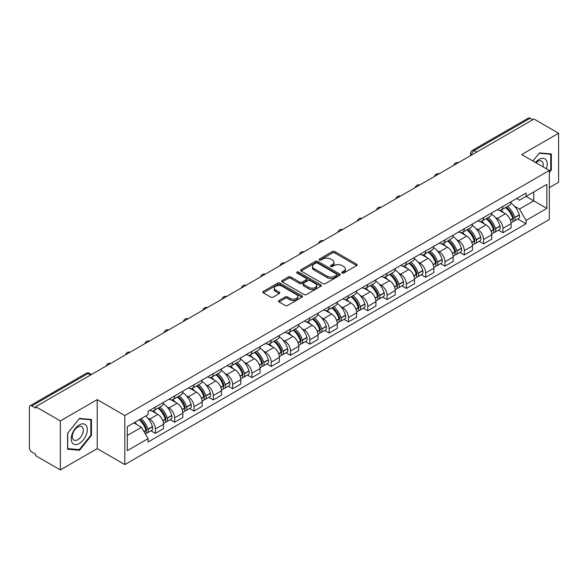 <?xml version="1.0" encoding="UTF-8"?>
<svg xmlns="http://www.w3.org/2000/svg" width="588" height="588" viewBox="0 0 588 588"><rect width="100%" height="100%" fill="white"/><g stroke="black" fill="none" stroke-linecap="round" stroke-linejoin="round"><path stroke-width="0.88" d="M342.054 273.03A1.205 0.691 0 0 0 343.752 273.03L356.659 265.578A1.72 0.992 0 0 0 357.166 264.872A1.72 0.992 0 0 0 356.659 264.174L334.793 251.546A1.72 0.992 0 0 0 332.367 251.546L319.46 258.999A1.205 0.691 0 0 0 319.108 259.492A1.205 0.691 0 0 0 319.46 259.984A1.205 0.691 0 0 0 321.158 259.984L322.827 259.021A5.498 3.175 0 0 1 330.603 259.021L332.426 260.072A5.498 3.175 0 0 1 334.035 262.314A5.498 3.175 0 0 1 332.426 264.563L330.757 265.526A1.205 0.691 0 0 0 330.405 266.019A1.205 0.691 0 0 0 330.757 266.504A1.205 0.691 0 0 0 332.455 266.504L334.131 265.541A5.498 3.175 0 0 1 341.9 265.541L343.723 266.592A5.498 3.175 0 0 1 345.332 268.841A5.498 3.175 0 0 1 343.723 271.083L342.054 272.046A1.205 0.691 0 0 0 341.701 272.538A1.205 0.691 0 0 0 342.054 273.03L342.054 272.046M279.035 300.505A1.72 0.992 0 0 0 278.536 301.203A1.72 0.992 0 0 0 279.035 301.909L285.173 305.451A1.72 0.992 0 0 0 287.598 305.451L301.938 297.175A1.72 0.992 0 0 0 302.438 296.47A1.72 0.992 0 0 0 301.938 295.771L280.072 283.144A1.72 0.992 0 0 0 277.639 283.144L263.306 291.42A1.72 0.992 0 0 0 262.799 292.126A1.72 0.992 0 0 0 263.306 292.824L270.715 297.102A1.72 0.992 0 0 0 273.148 297.102L279.278 293.559A1.72 0.992 0 0 0 279.785 292.861A1.72 0.992 0 0 0 279.278 292.155L275.603 290.038A4.594 2.653 0 0 1 274.258 288.157A4.594 2.653 0 0 1 277.095 285.709A4.594 2.653 0 0 1 282.1 286.282L296.499 294.595A4.594 2.653 0 0 1 297.844 296.47A4.594 2.653 0 0 1 295.007 298.924A4.594 2.653 0 0 1 290.002 298.344L287.598 296.962A1.72 0.992 0 0 0 285.173 296.962L279.035 300.505L279.035 301.909M124.818 415.554L97.218 399.62L60.343 420.912L35.714 406.698L533.97 119.026L558.6 133.248L521.718 154.541L549.317 170.476L124.818 415.554L124.818 464.571L549.317 219.493L549.317 170.476M322.952 283.636A1.72 0.992 0 0 0 325.385 283.636L339.717 275.36A1.72 0.992 0 0 0 340.217 274.662A1.72 0.992 0 0 0 339.717 273.957L317.851 261.337A1.72 0.992 0 0 0 315.418 261.337L301.085 269.613A1.72 0.992 0 0 0 300.578 270.311A1.72 0.992 0 0 0 301.085 271.009L322.952 283.636M297.374 273.288A1.205 0.691 0 0 1 298.594 273.457L298.594 272.031L320.827 284.864A1.72 0.992 0 0 1 321.327 285.562A1.72 0.992 0 0 1 320.827 286.268L306.488 294.544A1.72 0.992 0 0 1 304.062 294.544L282.196 281.917L282.196 280.513A1.72 0.992 0 0 0 281.689 281.218A1.72 0.992 0 0 0 282.196 281.917M282.196 280.513L288.333 276.97A1.72 0.992 0 0 1 290.759 276.97L299.63 282.093A1.72 0.992 0 0 0 302.056 282.093L306.127 279.741A1.72 0.992 0 0 0 306.627 279.043A1.72 0.992 0 0 0 306.127 278.344L296.896 273.008A1.205 0.691 0 0 1 296.543 272.523A1.205 0.691 0 0 1 297.285 271.876A1.205 0.691 0 0 1 298.594 272.031M60.343 420.912L60.343 469.93L35.714 455.715L35.714 454.281L31.877 452.069A3.499 2.021 -120 0 1 29.4 447.784L29.4 407.337A3.499 2.021 -120 0 1 30.128 405.735L86.186 373.365A3.499 2.021 60 0 1 87.935 373.542L31.877 405.911A3.499 2.021 -120 0 0 30.128 405.735M549.317 187.623L558.6 182.265L558.6 133.248M60.343 469.93L97.218 448.637L124.818 464.571M35.714 406.698L35.714 408.123L31.877 405.911M476.67 152.108L474.075 150.609A3.499 2.021 60 0 0 472.318 150.44L528.384 118.07A3.499 2.021 60 0 1 530.133 118.239L474.075 150.609A3.499 2.021 120 0 0 471.598 154.894L471.598 155.041M532.735 119.739L530.133 118.239M502.909 206.417A8.048 4.645 60 0 1 501.241 210.026L509.406 205.315A8.048 4.645 -120 0 0 511.075 201.699M495.155 217.303L497.213 218.493A8.048 4.645 60 0 1 502.909 228.35L511.075 223.631A8.048 4.645 -120 0 0 505.386 213.775L499.535 210.401M511.075 223.631L511.075 227.997L502.909 232.708L498.477 230.151M501.241 210.026A8.048 4.645 60 0 1 497.279 209.666M502.909 228.35L502.909 232.708M483.601 217.56A8.048 4.645 60 0 1 481.932 221.176L490.105 216.458A8.048 4.645 -120 0 0 491.766 212.849M479.169 241.3L483.601 243.858L491.766 239.14L491.766 234.781A8.048 4.645 -120 0 0 486.078 224.917L480.227 221.544M481.932 221.176A8.048 4.645 60 0 1 477.97 220.809M475.846 228.445L477.912 229.636A8.048 4.645 60 0 1 483.601 239.5L483.601 243.858M464.292 228.71A8.048 4.645 60 0 1 462.624 232.319L470.797 227.607A8.048 4.645 -120 0 0 472.465 223.991M459.867 252.443L464.292 255.001L472.465 250.29L472.465 245.931A8.048 4.645 -120 0 0 466.769 236.067L460.926 232.694M462.624 232.319A8.048 4.645 60 0 1 458.662 231.959M456.545 239.595L458.603 240.786A8.048 4.645 60 0 1 464.292 250.642L464.292 255.001M444.991 239.853A8.048 4.645 60 0 1 443.323 243.469L451.488 238.75A8.048 4.645 -120 0 0 453.157 235.141M440.559 263.593L444.991 266.151L453.157 261.432L453.157 257.074A8.048 4.645 -120 0 0 447.461 247.217L441.617 243.836M443.323 243.469A8.048 4.645 60 0 1 439.354 243.109M437.237 250.738L439.295 251.929A8.048 4.645 60 0 1 444.991 261.792L444.991 266.151M425.683 251.002A8.048 4.645 60 0 1 424.014 254.611L432.18 249.9A8.048 4.645 -120 0 0 433.848 246.284M421.251 274.736L425.683 277.293L433.848 272.582L433.848 268.224A8.048 4.645 -120 0 0 428.16 258.36L422.309 254.986M424.014 254.611A8.048 4.645 60 0 1 420.053 254.251M417.928 261.888L419.986 263.079A8.048 4.645 60 0 1 425.683 272.935L425.683 277.293M406.374 262.145A8.048 4.645 60 0 1 404.706 265.761L412.879 261.043A8.048 4.645 -120 0 0 414.54 257.434M401.942 285.886L406.374 288.443L414.54 283.725L414.54 279.366A8.048 4.645 -120 0 0 408.851 269.51L403 266.129M404.706 265.761A8.048 4.645 60 0 1 400.744 265.401M398.62 273.03L400.678 274.221A8.048 4.645 60 0 1 406.374 284.085L406.374 288.443M387.066 273.295A8.048 4.645 60 0 1 385.397 276.911L393.57 272.193A8.048 4.645 -120 0 0 395.239 268.576M382.641 297.028L387.066 299.586L395.239 294.875L395.239 290.516A8.048 4.645 -120 0 0 389.543 280.652L383.699 277.279M385.397 276.911A8.048 4.645 60 0 1 381.436 276.544M379.319 284.18L381.377 285.371A8.048 4.645 60 0 1 387.066 295.227L387.066 299.586M367.765 284.438A8.048 4.645 60 0 1 366.096 288.054L374.262 283.335A8.048 4.645 -120 0 0 375.93 279.726M363.333 308.178L367.765 310.736L375.93 306.017L375.93 301.659A8.048 4.645 -120 0 0 370.234 291.802L364.391 288.421M366.096 288.054A8.048 4.645 60 0 1 362.127 287.694M360.01 295.33L362.068 296.514A8.048 4.645 60 0 1 367.765 306.377L367.765 310.736M348.456 295.588A8.048 4.645 60 0 1 346.788 299.204L354.954 294.485A8.048 4.645 -120 0 0 356.622 290.869M344.024 319.328L348.456 321.879L356.622 317.167L356.622 312.809A8.048 4.645 -120 0 0 350.933 302.945L345.082 299.571M346.788 299.204A8.048 4.645 60 0 1 342.826 298.836M340.702 306.473L342.76 307.664A8.048 4.645 60 0 1 348.456 317.52L348.456 321.879M329.148 306.73A8.048 4.645 60 0 1 327.479 310.346L335.645 305.635A8.048 4.645 -120 0 0 337.314 302.019M324.716 330.471L329.148 333.029L337.314 328.31L337.314 323.951A8.048 4.645 -120 0 0 331.625 314.095L325.774 310.721M327.479 310.346A8.048 4.645 60 0 1 323.518 309.986M321.393 317.623L323.451 318.806A8.048 4.645 60 0 1 329.148 328.67L329.148 333.029M309.839 317.88A8.048 4.645 60 0 1 308.171 321.496L316.344 316.778A8.048 4.645 -120 0 0 318.012 313.161M305.415 341.621L309.839 344.178L318.012 339.46L318.012 335.101A8.048 4.645 -120 0 0 312.316 325.238L306.473 321.864M308.171 321.496A8.048 4.645 60 0 1 304.209 321.129M302.092 328.765L304.15 329.956A8.048 4.645 60 0 1 309.839 339.82L309.839 344.178M290.531 329.03A8.048 4.645 60 0 1 288.87 332.639L297.036 327.928A8.048 4.645 -120 0 0 298.704 324.311M286.106 352.763L290.538 355.321L298.704 350.602L298.704 346.244A8.048 4.645 -120 0 0 293.008 336.387L287.164 333.014M288.87 332.639A8.048 4.645 60 0 1 284.901 332.279M282.784 339.915L284.842 341.099A8.048 4.645 60 0 1 290.538 350.962L290.538 355.321M271.23 340.173A8.048 4.645 60 0 1 269.561 343.789L277.727 339.07A8.048 4.645 -120 0 0 279.396 335.454M266.798 363.913L271.23 366.471L279.396 361.752L279.396 357.394A8.048 4.645 -120 0 0 273.707 347.53L267.856 344.156M269.561 343.789A8.048 4.645 60 0 1 265.6 343.421M263.475 351.058L265.533 352.249A8.048 4.645 60 0 1 271.23 362.112L271.23 366.471M251.921 351.323A8.048 4.645 60 0 1 250.253 354.931L258.419 350.22A8.048 4.645 -120 0 0 260.087 346.604M247.489 375.056L251.921 377.614L260.087 372.902L260.087 368.544A8.048 4.645 -120 0 0 254.398 358.68L248.548 355.306M250.253 354.931A8.048 4.645 60 0 1 246.291 354.571M244.167 362.208L246.225 363.399A8.048 4.645 60 0 1 251.921 373.255L251.921 377.614M232.613 362.465A8.048 4.645 60 0 1 230.944 366.081L239.118 361.363A8.048 4.645 -120 0 0 240.786 357.754M228.188 386.206L232.613 388.764L240.786 384.045L240.786 379.686A8.048 4.645 -120 0 0 235.09 369.83L229.246 366.449M230.944 366.081A8.048 4.645 60 0 1 226.983 365.714M224.866 373.351L226.924 374.541A8.048 4.645 60 0 1 232.613 384.405L232.613 388.764M213.304 373.615A8.048 4.645 60 0 1 211.643 377.224L219.809 372.513A8.048 4.645 -120 0 0 221.478 368.897M208.88 397.348L213.312 399.906L221.478 395.195L221.478 390.836A8.048 4.645 -120 0 0 215.781 380.973L209.938 377.599M211.643 377.224A8.048 4.645 60 0 1 207.674 376.864M205.557 384.501L207.615 385.691A8.048 4.645 60 0 1 213.312 395.548L213.312 399.906M194.003 384.758A8.048 4.645 60 0 1 192.335 388.374L200.501 383.655A8.048 4.645 -120 0 0 202.169 380.046M189.571 408.498L194.003 411.056L202.169 406.337L202.169 401.979A8.048 4.645 -120 0 0 196.48 392.123L190.63 388.741M192.335 388.374A8.048 4.645 60 0 1 188.373 388.014M186.249 395.643L188.307 396.834A8.048 4.645 60 0 1 194.003 406.698L194.003 411.056M174.695 395.908A8.048 4.645 60 0 1 173.026 399.524L181.192 394.805A8.048 4.645 -120 0 0 182.861 391.189M170.263 419.641L174.695 422.199L182.861 417.487L182.861 413.129A8.048 4.645 -120 0 0 177.172 403.265L171.321 399.891M173.026 399.524A8.048 4.645 60 0 1 169.065 399.156M166.941 406.793L168.999 407.984A8.048 4.645 60 0 1 174.695 417.84L174.695 422.199M155.386 407.05A8.048 4.645 60 0 1 153.718 410.667L161.891 405.948A8.048 4.645 -120 0 0 163.56 402.339M150.962 430.791L155.386 433.349L163.56 428.63L163.56 424.271A8.048 4.645 -120 0 0 157.863 414.415L152.02 411.034M153.718 410.667A8.048 4.645 60 0 1 149.756 410.306M147.632 417.943L149.697 419.126A8.048 4.645 60 0 1 155.386 428.99L155.386 433.349M516.58 198.516L519.491 200.199L546.84 184.404L533.728 191.982L533.728 200.839L519.491 209.056L514.463 206.153M127.295 435.495L141.524 427.278L148.088 438.633L127.295 450.636L127.295 426.631L148.088 414.628L148.088 411.269L526.054 193.055L526.054 196.414L546.84 208.417L526.054 220.419L519.491 209.056M546.84 184.404L546.84 208.417M148.088 438.633L148.088 441.992L526.054 223.778L526.054 220.419M549.317 172.438L551.36 169.895L551.36 153.975L539.416 152.909L532.912 161.002M97.218 399.62L97.218 448.637M67.583 449.203L79.52 450.268L91.463 435.414L91.463 419.494L79.52 418.421L67.583 433.282L67.583 449.203M141.524 427.278L133.851 422.845M517.785 219.008L526.054 223.778M550.743 169.542L551.36 169.895M78.263 449.541L79.52 450.268M90.846 435.054L91.463 435.414M342.532 273.2L343.723 272.509A5.498 3.175 0 0 0 345.332 270.267L345.332 268.841M334.035 262.314L334.035 263.747A5.498 3.175 0 0 1 332.426 265.989L331.235 266.673M356.637 265.592L334.793 252.98A1.72 0.992 0 0 0 332.367 252.98L319.938 260.153M339.695 275.375L317.851 262.762A1.72 0.992 0 0 0 315.418 262.762L301.107 271.024M336.681 275.147A1.205 0.691 0 0 0 337.034 274.662A1.205 0.691 0 0 0 336.681 274.17L317.483 263.086A1.205 0.691 0 0 0 315.785 263.086L314.021 264.1A5.498 3.175 0 0 0 312.412 266.349A5.498 3.175 0 0 0 314.021 268.591L327.141 276.169A5.498 3.175 0 0 0 334.917 276.169L336.681 275.147L336.681 276.581A1.205 0.691 0 0 0 337.034 276.088L337.034 274.662M312.412 266.349L312.412 267.775A5.498 3.175 0 0 0 314.021 270.024L314.021 268.591M336.681 276.581L334.917 277.595A5.498 3.175 0 0 1 327.141 277.595L314.021 270.024M282.218 281.931L288.333 278.403L288.333 276.97M306.627 279.043L306.627 280.469A1.72 0.992 0 0 1 306.127 281.174L302.056 283.526A1.72 0.992 0 0 1 299.63 283.526L290.759 278.403A1.72 0.992 0 0 0 288.333 278.403M298.594 273.457L320.805 286.282M308.832 287.407A4.594 2.653 0 0 0 313.838 287.98A4.594 2.653 0 0 0 316.675 285.533A4.594 2.653 0 0 0 315.33 283.651L310.258 280.726A1.72 0.992 0 0 0 307.825 280.726L303.761 283.078A1.72 0.992 0 0 0 303.254 283.776A1.72 0.992 0 0 0 303.761 284.482L308.832 287.407L308.832 288.833A4.594 2.653 0 0 0 313.838 289.414A4.594 2.653 0 0 0 316.675 286.959L316.675 285.533M303.254 283.776L303.254 285.209A1.72 0.992 0 0 0 303.761 285.908L303.761 284.482M308.832 288.833L303.761 285.908M297.844 296.47L297.844 297.903A4.594 2.653 0 0 1 295.007 300.35A4.594 2.653 0 0 1 290.002 299.777L287.598 298.388A1.72 0.992 0 0 0 285.173 298.388L279.057 301.923M274.258 288.157L274.258 289.59A4.594 2.653 0 0 0 275.603 291.464L275.603 290.038M279.278 292.155L279.278 293.559L275.603 291.464M301.916 297.183L280.072 284.577A1.72 0.992 0 0 0 277.639 284.577L263.328 292.839L263.306 291.42M505.945 207.314A11.025 6.365 60 0 1 506.003 207.344A11.025 6.365 60 0 1 513.258 217.237L513.324 217.464A2.146 1.235 60 0 1 512.986 219.148A2.146 1.235 60 0 1 512.934 219.177M505.467 207.593A13.304 7.681 60 0 1 512.773 218.567L512.839 218.795A4.417 2.55 60 0 1 512.141 222.264L511.045 222.896M512.898 221.286A4.417 2.55 -120 0 0 514.118 221.117A4.417 2.55 -120 0 0 514.816 217.648L514.757 217.42A13.304 7.681 -120 0 0 507.444 206.447M510.906 203.11A13.304 7.681 60 0 1 519.27 214.811L519.336 215.039A4.417 2.55 60 0 1 518.638 218.516L514.118 221.117M500.925 210.181A13.304 7.681 60 0 1 503.703 212.805M510.171 212.827L511.869 213.804M546.34 168.756A11.378 6.571 120 0 0 546.134 160.024A11.378 6.571 120 0 0 535.528 162.508M542.937 166.794A7.791 4.498 120 0 0 542.474 161.906A7.791 4.498 120 0 0 541.599 161.097A7.791 4.498 120 0 0 535.999 162.78M532.934 161.016L539.167 153.262L550.743 154.291L550.743 169.719L549.317 171.49M549.971 153.85L550.743 154.291M86.245 425.536A11.378 6.571 120 0 0 75.257 428.483A11.378 6.571 120 0 0 72.309 442.874A11.378 6.571 120 0 0 83.298 439.927A11.378 6.571 120 0 0 86.245 425.536M82.577 427.425A7.791 4.498 120 0 0 81.703 426.616A7.791 4.498 120 0 0 74.456 430.247A7.791 4.498 120 0 0 73.044 439.295A7.791 4.498 120 0 0 73.919 440.103A7.791 4.498 120 0 0 81.166 436.472A7.791 4.498 120 0 0 82.577 427.425M79.277 449.636L67.701 448.6L67.701 433.172L79.277 418.774L90.846 419.81L90.846 435.238L79.277 449.636M90.082 419.369L90.846 419.81M486.636 218.457A11.025 6.365 60 0 1 486.695 218.493A11.025 6.365 60 0 1 493.949 228.387L494.016 228.614A2.146 1.235 60 0 1 493.677 230.298A2.146 1.235 60 0 1 493.626 230.32M486.158 218.736A13.304 7.681 60 0 1 493.464 229.71L493.53 229.937A4.417 2.55 60 0 1 492.832 233.414L491.737 234.046M493.589 232.436A4.417 2.55 -120 0 0 494.817 232.267A4.417 2.55 -120 0 0 495.515 228.798L495.449 228.57A13.304 7.681 -120 0 0 488.136 217.597M491.605 214.26A13.304 7.681 60 0 1 499.962 225.961L500.028 226.189A4.417 2.55 60 0 1 499.33 229.658L494.817 232.267M481.623 221.331A13.304 7.681 60 0 1 484.402 223.954M490.862 223.969L492.56 224.947M467.335 229.607A11.025 6.365 60 0 1 467.386 229.636A11.025 6.365 60 0 1 474.641 239.529L474.707 239.757A2.146 1.235 60 0 1 474.369 241.44A2.146 1.235 60 0 1 474.325 241.47M466.85 229.886A13.304 7.681 60 0 1 474.163 240.859L474.229 241.087A4.417 2.55 60 0 1 473.531 244.557L472.429 245.189M474.281 243.579A4.417 2.55 -120 0 0 475.508 243.417A4.417 2.55 -120 0 0 476.206 239.941L476.14 239.713A13.304 7.681 -120 0 0 468.834 228.739M472.296 225.402A13.304 7.681 60 0 1 480.661 237.104L480.727 237.339A4.417 2.55 60 0 1 480.029 240.808L475.508 243.417M462.315 232.473A13.304 7.681 60 0 1 465.093 235.097M471.561 235.119L473.252 236.097M448.027 240.749A11.025 6.365 60 0 1 448.085 240.786A11.025 6.365 60 0 1 455.34 250.679L455.399 250.907A2.146 1.235 60 0 1 455.061 252.59A2.146 1.235 60 0 1 455.016 252.612M447.541 241.029A13.304 7.681 60 0 1 454.855 252.002L454.921 252.23A4.417 2.55 60 0 1 454.223 255.706L453.12 256.339M454.98 254.729A4.417 2.55 -120 0 0 456.2 254.56A4.417 2.55 -120 0 0 456.898 251.091L456.832 250.863A13.304 7.681 -120 0 0 449.526 239.889M452.988 236.552A13.304 7.681 60 0 1 461.352 248.254L461.418 248.481A4.417 2.55 60 0 1 460.72 251.951L456.2 254.56M443.007 243.623A13.304 7.681 60 0 1 445.785 246.247M452.253 246.262L453.951 247.239M428.718 251.899A11.025 6.365 60 0 1 428.777 251.929A11.025 6.365 60 0 1 436.031 261.822L436.098 262.05A2.146 1.235 60 0 1 435.759 263.74A2.146 1.235 60 0 1 435.708 263.762M428.24 252.179A13.304 7.681 60 0 1 435.546 263.152L435.612 263.38A4.417 2.55 60 0 1 434.914 266.849L433.819 267.481M435.671 265.872A4.417 2.55 -120 0 0 436.891 265.71A4.417 2.55 -120 0 0 437.59 262.233L437.531 262.005A13.304 7.681 -120 0 0 430.218 251.032M433.679 247.695A13.304 7.681 60 0 1 442.044 259.404L442.11 259.631A4.417 2.55 60 0 1 441.412 263.101L436.891 265.71M423.698 254.773A13.304 7.681 60 0 1 426.476 257.39M432.944 257.412L434.642 258.389M409.41 263.042A11.025 6.365 60 0 1 409.469 263.079A11.025 6.365 60 0 1 416.723 272.972L416.789 273.2A2.146 1.235 60 0 1 416.451 274.883A2.146 1.235 60 0 1 416.4 274.912M408.932 263.321A13.304 7.681 60 0 1 416.238 274.295L416.304 274.53A4.417 2.55 60 0 1 415.606 277.999L414.511 278.631M416.363 277.022A4.417 2.55 -120 0 0 417.59 276.852A4.417 2.55 -120 0 0 418.288 273.383L418.222 273.155A13.304 7.681 -120 0 0 410.909 262.182M414.378 258.845A13.304 7.681 60 0 1 422.735 270.546L422.801 270.774A4.417 2.55 60 0 1 422.103 274.243L417.59 276.852M404.397 265.916A13.304 7.681 60 0 1 407.175 268.54M413.636 268.554L415.334 269.539M390.109 274.192A11.025 6.365 60 0 1 390.16 274.221A11.025 6.365 60 0 1 397.415 284.114L397.481 284.349A2.146 1.235 60 0 1 397.143 286.033A2.146 1.235 60 0 1 397.098 286.055M389.624 274.471A13.304 7.681 60 0 1 396.937 285.445L396.996 285.672A4.417 2.55 60 0 1 396.305 289.142L395.202 289.781M397.054 288.164A4.417 2.55 -120 0 0 398.282 288.002A4.417 2.55 -120 0 0 398.98 284.533L398.914 284.298A13.304 7.681 -120 0 0 391.601 273.324M395.07 269.995A13.304 7.681 60 0 1 403.434 281.696L403.493 281.924A4.417 2.55 60 0 1 402.802 285.393L398.282 288.002M385.089 277.066A13.304 7.681 60 0 1 387.867 279.682M394.335 279.704L396.025 280.682M370.8 285.334A11.025 6.365 60 0 1 370.859 285.371A11.025 6.365 60 0 1 378.113 295.264L378.172 295.492A2.146 1.235 60 0 1 377.834 297.175A2.146 1.235 60 0 1 377.79 297.205M370.315 285.614A13.304 7.681 60 0 1 377.628 296.595L377.694 296.822A4.417 2.55 60 0 1 376.996 300.292L375.894 300.924M377.753 299.314A4.417 2.55 -120 0 0 378.973 299.145A4.417 2.55 -120 0 0 379.672 295.676L379.605 295.448A13.304 7.681 -120 0 0 372.3 284.474M375.761 281.137A13.304 7.681 60 0 1 384.126 292.839L384.192 293.067A4.417 2.55 60 0 1 383.494 296.536L378.973 299.145M365.78 288.208A13.304 7.681 60 0 1 368.558 290.832M375.026 290.847L376.724 291.832M351.492 296.484A11.025 6.365 60 0 1 351.55 296.514A11.025 6.365 60 0 1 358.805 306.414L358.871 306.642A2.146 1.235 60 0 1 358.533 308.325A2.146 1.235 60 0 1 358.482 308.347M351.014 296.764A13.304 7.681 60 0 1 358.32 307.737L358.386 307.965A4.417 2.55 60 0 1 357.688 311.434L356.585 312.074M358.445 310.457A4.417 2.55 -120 0 0 359.665 310.295A4.417 2.55 -120 0 0 360.363 306.826L360.304 306.598A13.304 7.681 -120 0 0 352.991 295.617M356.453 292.287A13.304 7.681 60 0 1 364.817 303.989L364.883 304.216A4.417 2.55 60 0 1 364.185 307.686L359.665 310.295M346.472 299.358A13.304 7.681 60 0 1 349.25 301.975M355.718 301.997L357.416 302.974M332.183 307.634A11.025 6.365 60 0 1 332.242 307.664A11.025 6.365 60 0 1 339.496 317.557L339.563 317.785A2.146 1.235 60 0 1 339.225 319.468A2.146 1.235 60 0 1 339.173 319.497M331.706 307.906A13.304 7.681 60 0 1 339.011 318.887L339.078 319.115A4.417 2.55 60 0 1 338.379 322.584L337.284 323.216M339.136 321.607A4.417 2.55 -120 0 0 340.364 321.438A4.417 2.55 -120 0 0 341.062 317.968L340.996 317.74A13.304 7.681 -120 0 0 333.683 306.767M337.152 303.43A13.304 7.681 60 0 1 345.509 315.131L345.575 315.359A4.417 2.55 60 0 1 344.877 318.828L340.364 321.438M327.171 310.501A13.304 7.681 60 0 1 329.941 313.125M336.409 313.139L338.107 314.124M312.882 318.777A11.025 6.365 60 0 1 312.934 318.806A11.025 6.365 60 0 1 320.188 328.707L320.254 328.935A2.146 1.235 60 0 1 319.916 330.618A2.146 1.235 60 0 1 319.872 330.64M312.397 319.056A13.304 7.681 60 0 1 319.71 330.03L319.769 330.258A4.417 2.55 60 0 1 319.071 333.727L317.976 334.366M319.828 332.749A4.417 2.55 -120 0 0 321.055 332.587A4.417 2.55 -120 0 0 321.754 329.118L321.687 328.89A13.304 7.681 -120 0 0 314.374 317.91M317.843 314.58A13.304 7.681 60 0 1 326.208 326.281L326.266 326.509A4.417 2.55 60 0 1 325.568 329.978L321.055 332.587M307.862 321.651A13.304 7.681 60 0 1 310.64 324.275M317.108 324.289L318.799 325.267M293.574 329.927A11.025 6.365 60 0 1 293.625 329.956A11.025 6.365 60 0 1 300.887 339.849L300.946 340.077A2.146 1.235 60 0 1 300.608 341.76A2.146 1.235 60 0 1 300.564 341.79M293.089 330.206A13.304 7.681 60 0 1 300.402 341.18L300.468 341.407A4.417 2.55 60 0 1 299.77 344.877L298.667 345.509M300.527 343.899A4.417 2.55 -120 0 0 301.747 343.73A4.417 2.55 -120 0 0 302.445 340.261L302.379 340.033A13.304 7.681 -120 0 0 295.073 329.06M298.535 325.723A13.304 7.681 60 0 1 306.899 337.424L306.965 337.652A4.417 2.55 60 0 1 306.267 341.128L301.747 343.73M288.554 332.793A13.304 7.681 60 0 1 291.332 335.417M297.8 335.439L299.498 336.417M274.265 341.069A11.025 6.365 60 0 1 274.324 341.106A11.025 6.365 60 0 1 281.579 350.999L281.645 351.227A2.146 1.235 60 0 1 281.307 352.91A2.146 1.235 60 0 1 281.255 352.932M273.788 341.349A13.304 7.681 60 0 1 281.093 352.322L281.16 352.55A4.417 2.55 60 0 1 280.461 356.019L279.359 356.659M281.218 355.049A4.417 2.55 -120 0 0 282.438 354.88A4.417 2.55 -120 0 0 283.137 351.411L283.078 351.183A13.304 7.681 -120 0 0 275.765 340.209M279.226 336.873A13.304 7.681 60 0 1 287.591 348.574L287.657 348.802A4.417 2.55 60 0 1 286.959 352.271L282.438 354.88M269.245 343.943A13.304 7.681 60 0 1 272.024 346.567M278.491 346.582L280.189 347.559M254.957 352.219A11.025 6.365 60 0 1 255.016 352.249A11.025 6.365 60 0 1 262.27 362.142L262.336 362.37A2.146 1.235 60 0 1 261.998 364.053A2.146 1.235 60 0 1 261.947 364.082M254.479 352.499A13.304 7.681 60 0 1 261.785 363.472L261.851 363.7A4.417 2.55 60 0 1 261.153 367.169L260.058 367.801M261.91 366.192A4.417 2.55 -120 0 0 263.137 366.023A4.417 2.55 -120 0 0 263.836 362.553L263.769 362.326A13.304 7.681 -120 0 0 256.456 351.352M259.925 348.015A13.304 7.681 60 0 1 268.282 359.716L268.349 359.952A4.417 2.55 60 0 1 267.65 363.421L263.137 366.023M249.944 355.086A13.304 7.681 60 0 1 252.715 357.71M259.183 357.732L260.881 358.709M235.656 363.362A11.025 6.365 60 0 1 235.707 363.399A11.025 6.365 60 0 1 242.962 373.292L243.028 373.52A2.146 1.235 60 0 1 242.69 375.203A2.146 1.235 60 0 1 242.646 375.225M235.171 363.641A13.304 7.681 60 0 1 242.484 374.615L242.543 374.843A4.417 2.55 60 0 1 241.844 378.319L240.749 378.951M242.601 377.342A4.417 2.55 -120 0 0 243.829 377.173A4.417 2.55 -120 0 0 244.527 373.703L244.461 373.476A13.304 7.681 -120 0 0 237.148 362.502M240.617 359.165A13.304 7.681 60 0 1 248.981 370.866L249.04 371.094A4.417 2.55 60 0 1 248.342 374.563L243.829 377.173M230.636 366.236A13.304 7.681 60 0 1 233.414 368.86M239.882 368.874L241.572 369.852M216.347 374.512A11.025 6.365 60 0 1 216.399 374.541A11.025 6.365 60 0 1 223.661 384.434L223.719 384.662A2.146 1.235 60 0 1 223.381 386.345A2.146 1.235 60 0 1 223.337 386.375M215.862 374.791A13.304 7.681 60 0 1 223.175 385.765L223.242 385.993A4.417 2.55 60 0 1 222.543 389.462L221.441 390.094M223.3 388.484A4.417 2.55 -120 0 0 224.52 388.323A4.417 2.55 -120 0 0 225.219 384.846L225.153 384.618A13.304 7.681 -120 0 0 217.847 373.645M221.309 370.308A13.304 7.681 60 0 1 229.673 382.016L229.739 382.244A4.417 2.55 60 0 1 229.041 385.713L224.52 388.323M211.327 377.378A13.304 7.681 60 0 1 214.106 380.002M220.574 380.024L222.271 381.002M197.039 385.655A11.025 6.365 60 0 1 197.098 385.691A11.025 6.365 60 0 1 204.352 395.584L204.418 395.812A2.146 1.235 60 0 1 204.08 397.495A2.146 1.235 60 0 1 204.029 397.517M196.561 385.934A13.304 7.681 60 0 1 203.867 396.907L203.933 397.143A4.417 2.55 60 0 1 203.235 400.612L202.132 401.244M203.992 399.634A4.417 2.55 -120 0 0 205.212 399.465A4.417 2.55 -120 0 0 205.91 395.996L205.851 395.768A13.304 7.681 -120 0 0 198.538 384.795M202 381.458A13.304 7.681 60 0 1 210.364 393.159L210.43 393.387A4.417 2.55 60 0 1 209.732 396.856L205.212 399.465M192.019 388.528A13.304 7.681 60 0 1 194.797 391.152M201.265 391.167L202.963 392.152M177.73 396.804A11.025 6.365 60 0 1 177.789 396.834A11.025 6.365 60 0 1 185.044 406.727L185.11 406.962A2.146 1.235 60 0 1 184.772 408.645A2.146 1.235 60 0 1 184.72 408.667M177.253 397.084A13.304 7.681 60 0 1 184.558 408.057L184.625 408.285A4.417 2.55 60 0 1 183.926 411.754L182.831 412.394M184.683 410.777A4.417 2.55 -120 0 0 185.911 410.615A4.417 2.55 -120 0 0 186.609 407.146L186.543 406.911A13.304 7.681 -120 0 0 179.23 395.937M182.699 392.608A13.304 7.681 60 0 1 191.056 404.309L191.122 404.537A4.417 2.55 60 0 1 190.424 408.006L185.911 410.615M172.718 399.678A13.304 7.681 60 0 1 175.489 402.295M181.957 402.317L183.654 403.295M158.429 407.947A11.025 6.365 60 0 1 158.481 407.984A11.025 6.365 60 0 1 165.735 417.877L165.801 418.105A2.146 1.235 60 0 1 165.463 419.788A2.146 1.235 60 0 1 165.412 419.817M157.944 408.226A13.304 7.681 60 0 1 165.257 419.207L165.316 419.435A4.417 2.55 60 0 1 164.618 422.904L163.523 423.536M165.375 421.927A4.417 2.55 -120 0 0 166.602 421.758A4.417 2.55 -120 0 0 167.301 418.288L167.235 418.061A13.304 7.681 -120 0 0 159.921 407.087M163.391 403.75A13.304 7.681 60 0 1 171.755 415.451L171.814 415.679A4.417 2.55 60 0 1 171.115 419.148L166.602 421.758M153.409 410.821A13.304 7.681 60 0 1 156.188 413.445M162.656 413.46L164.346 414.444M139.716 419.457A11.025 6.365 60 0 1 146.434 429.027L146.493 429.255A2.146 1.235 60 0 1 146.155 430.938A2.146 1.235 60 0 1 146.111 430.96M139.158 419.781A13.304 7.681 60 0 1 145.949 430.35L146.015 430.578A4.417 2.55 60 0 1 145.405 433.995M146.074 433.069A4.417 2.55 -120 0 0 147.294 432.908A4.417 2.55 -120 0 0 147.992 429.438L147.926 429.211A13.304 7.681 -120 0 0 141.135 418.641M145.655 416.032A13.304 7.681 60 0 1 152.446 426.601L152.512 426.829A4.417 2.55 60 0 1 151.814 430.298L147.294 432.908M134.637 422.39A13.304 7.681 60 0 1 136.879 424.587M143.347 424.61L145.045 425.587M471.723 154.967L471.598 154.894A3.499 2.021 0 0 1 470.569 153.468L470.569 155.629M174.695 417.84L182.861 413.129M194.003 406.698L202.169 401.979M213.312 395.548L221.478 390.836M232.613 384.405L240.786 379.686M251.921 373.255L260.087 368.544M271.23 362.112L279.396 357.394M290.538 350.962L298.704 346.244M309.839 339.82L318.012 335.101M329.148 328.67L337.314 323.951M348.456 317.52L356.622 312.809M367.765 306.377L375.93 301.659M387.066 295.227L395.239 290.516M406.374 284.085L414.54 279.366M425.683 272.935L433.848 268.224M444.991 261.792L453.157 257.074M464.292 250.642L472.465 245.931M483.601 239.5L491.766 234.781M155.386 428.99L163.56 424.271M149.697 419.126L157.863 414.415M168.999 407.984L177.172 403.265M188.307 396.834L196.48 392.123M207.615 385.691L215.781 380.973M226.924 374.541L235.09 369.83M246.225 363.399L254.398 358.68M265.533 352.249L273.707 347.53M284.842 341.099L293.008 336.387M304.15 329.956L312.316 325.238M323.451 318.806L331.625 314.095M342.76 307.664L350.933 302.945M362.068 296.514L370.234 291.802M381.377 285.371L389.543 280.652M400.678 274.221L408.851 269.51M419.986 263.079L428.16 258.36M439.295 251.929L447.461 247.217M458.603 240.786L466.769 236.067M477.912 229.636L486.078 224.917M497.213 218.493L505.386 213.775M458.015 162.883A3.499 2.021 120 0 0 456.464 163.773M438.707 174.026A3.499 2.021 120 0 0 437.163 174.923M419.398 185.176A3.499 2.021 120 0 0 417.855 186.065M400.09 196.319A3.499 2.021 120 0 0 398.546 197.215M380.789 207.468A3.499 2.021 120 0 0 379.238 208.358M361.48 218.618A3.499 2.021 120 0 0 359.937 219.508M342.172 229.761A3.499 2.021 120 0 0 340.628 230.65M322.863 240.911A3.499 2.021 120 0 0 321.32 241.8M303.562 252.054A3.499 2.021 120 0 0 302.011 252.95M284.254 263.204A3.499 2.021 120 0 0 282.71 264.093M264.945 274.346A3.499 2.021 120 0 0 263.402 275.243M245.637 285.496A3.499 2.021 120 0 0 244.094 286.385M226.336 296.639A3.499 2.021 120 0 0 224.785 297.535M207.027 307.789A3.499 2.021 120 0 0 205.484 308.678M187.719 318.931A3.499 2.021 120 0 0 186.175 319.828M168.411 330.081A3.499 2.021 120 0 0 166.867 330.971M149.109 341.231A3.499 2.021 120 0 0 147.559 342.12M129.801 352.374A3.499 2.021 120 0 0 128.257 353.263M110.493 363.524A3.499 2.021 120 0 0 108.949 364.413M90.537 375.041L87.935 373.542A3.499 2.021 120 0 1 89.692 373.365A3.499 3.499 0 0 0 86.186 373.365M343.723 272.509L343.723 271.083M330.757 266.504L330.757 265.526M332.426 265.989L332.426 264.563M319.46 259.984L319.46 258.999M332.367 252.98L332.367 251.546M334.793 252.98L334.793 251.546M356.659 265.578L356.659 264.174M301.085 271.009L301.085 269.613M315.418 262.762L315.418 261.337M317.851 262.762L317.851 261.337M339.717 275.36L339.717 273.957M327.141 277.595L327.141 276.169M334.917 277.595L334.917 276.169M290.759 278.403L290.759 276.97M299.63 283.526L299.63 282.093M302.056 283.526L302.056 282.093M306.127 281.174L306.127 279.741M320.827 286.268L320.827 284.864M285.173 298.388L285.173 296.962M287.598 298.388L287.598 296.962M290.002 299.777L290.002 298.344M277.639 284.577L277.639 283.144M280.072 284.577L280.072 283.144M301.938 297.175L301.938 295.771M510.421 220.191L512.839 218.795M514.816 217.648L519.336 215.039M514.757 217.42L519.27 214.811M510.34 219.971L513.427 218.17M491.112 231.334L493.53 229.937M495.515 228.798L500.028 226.189M495.449 228.57L499.962 225.961M493.464 229.695L494.118 229.313M491.031 231.121L493.464 229.71M471.804 242.484L474.229 241.087M476.206 239.941L480.727 237.339M476.14 239.713L480.661 237.104M471.723 242.263L474.817 240.463M452.503 253.634L454.921 252.23M456.898 251.091L461.418 248.481M456.832 250.863L461.352 248.254M452.415 253.413L455.509 251.605M433.194 264.776L435.612 263.38M437.59 262.233L442.11 259.631M437.531 262.005L442.044 259.404M435.539 263.137L436.2 262.755M433.113 264.556L435.546 263.152M413.886 275.926L416.304 274.53M418.288 273.383L422.801 270.774M418.222 273.155L422.735 270.546M416.238 274.28L416.892 273.905M413.805 275.706L416.238 274.295M394.577 287.069L396.996 285.672M398.98 284.533L403.493 281.924M398.914 284.298L403.434 281.696M394.497 286.848L397.591 285.048M375.276 298.219L377.694 296.822M379.672 295.676L384.192 293.067M379.605 295.448L384.126 292.839M377.621 296.572L378.282 296.198M375.188 297.998L377.628 296.595M355.968 309.361L358.386 307.965M360.363 306.826L364.883 304.216M360.304 306.598L364.817 303.989M358.312 307.722L358.974 307.34M355.887 309.141L358.32 307.737M336.659 320.511L339.078 319.115M341.062 317.968L345.575 315.359M340.996 317.74L345.509 315.131M336.579 320.291L339.666 318.49M317.351 331.654L319.769 330.258M321.754 329.118L326.266 326.509M321.687 328.89L326.208 326.281M319.703 330.015L320.364 329.633M317.27 331.441L319.71 330.03M298.05 342.804L300.468 341.407M302.445 340.261L306.965 337.652M302.379 340.033L306.899 337.424M300.394 341.158L301.056 340.783M297.962 342.584L300.402 341.18M278.741 353.947L281.16 352.55M283.137 351.411L287.657 348.802M283.078 351.183L287.591 348.574M278.661 353.733L281.748 351.925M259.433 365.097L261.851 363.7M263.836 362.553L268.349 359.952M263.769 362.326L268.282 359.716M259.352 364.876L262.439 363.075M240.124 376.246L242.543 374.843M244.527 373.703L249.04 371.094M244.461 373.476L248.981 370.866M242.476 374.6L243.138 374.218M240.044 376.026L242.484 374.615M220.823 387.389L223.242 385.993M225.219 384.846L229.739 382.244M225.153 384.618L229.673 382.016M220.735 387.169L223.83 385.368M201.515 398.539L203.933 397.143M205.91 395.996L210.43 393.387M205.851 395.768L210.364 393.159M201.434 398.319L204.521 396.51M182.207 409.682L184.625 408.285M186.609 407.146L191.122 404.537M186.543 406.911L191.056 404.309M184.558 408.043L185.213 407.66M182.126 409.461L184.558 408.057M162.898 420.832L165.316 419.435M167.301 418.288L171.814 415.679M167.235 418.061L171.755 415.451M165.25 419.185L165.904 418.81M162.817 420.611L165.257 419.207M144.082 431.695L146.015 430.578M147.992 429.438L152.512 426.829M147.926 429.211L152.446 426.601M143.964 431.496L146.603 429.953M458.309 162.707A3.499 3.499 0 0 0 453.818 165.302M439.001 173.857A3.499 3.499 0 0 0 434.51 176.451M419.7 185.007A3.499 3.499 0 0 0 415.209 187.594M400.391 196.149A3.499 3.499 0 0 0 395.9 198.744M381.083 207.299A3.499 3.499 0 0 0 376.592 209.887M361.774 218.442A3.499 3.499 0 0 0 357.284 221.037M342.473 229.592A3.499 3.499 0 0 0 337.982 232.186M323.165 240.735A3.499 3.499 0 0 0 318.674 243.329M303.856 251.884A3.499 3.499 0 0 0 299.365 254.479M284.548 263.027A3.499 3.499 0 0 0 280.057 265.622M265.247 274.177A3.499 3.499 0 0 0 260.756 276.772M245.938 285.32A3.499 3.499 0 0 0 241.447 287.914M226.63 296.47A3.499 3.499 0 0 0 222.139 299.064M207.321 307.62A3.499 3.499 0 0 0 202.831 310.207M188.02 318.762A3.499 3.499 0 0 0 183.522 321.357M168.712 329.912A3.499 3.499 0 0 0 164.221 332.499M149.403 341.055A3.499 3.499 0 0 0 144.913 343.649M130.095 352.205A3.499 3.499 0 0 0 125.604 354.799M110.794 363.347A3.499 3.499 0 0 0 106.296 365.942M91.566 374.453L89.692 373.365M472.318 150.44A3.499 3.499 0 0 0 470.569 153.468"/></g></svg>
